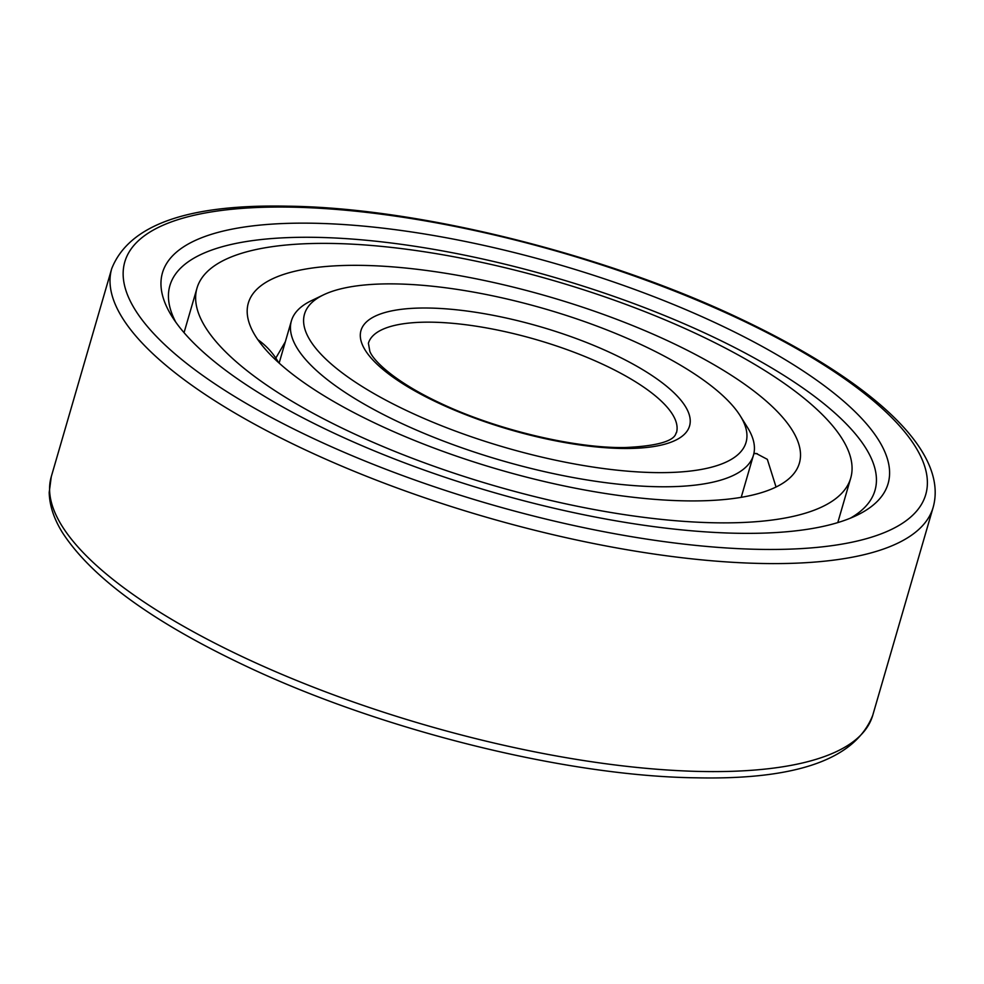 <?xml version="1.0" encoding="UTF-8"?>
<svg xmlns="http://www.w3.org/2000/svg" width="984" height="984" viewBox="0 0 984 984"><rect width="100%" height="100%" fill="white"/><g stroke="black" fill="none" stroke-linecap="round" stroke-linejoin="round"><path stroke-width="1.48" d="M670.276 341.977A286.922 89.999 16.2 0 0 248.325 303.072A286.922 89.999 16.2 0 0 377.425 424.276A286.922 89.999 -163.8 0 0 799.377 463.169A286.922 89.999 -163.8 0 0 670.276 341.977M275.815 358.09L285.335 341.743M697.57 334.314A340.39 106.764 16.2 0 0 196.984 288.164A340.39 106.764 16.2 0 0 350.132 431.939A340.39 106.764 -163.8 0 0 850.717 478.089A340.39 106.764 -163.8 0 0 697.57 334.314M753.904 453.403L756.339 453.538L767.336 459.344L776.044 487.018M757.311 453.686A70.467 30.639 -83 0 0 756.868 453.661A70.737 70.737 0 0 0 753.842 453.649M175.804 322.198A367.118 115.153 16.2 0 1 169.42 287.402A367.118 115.153 16.2 0 1 709.796 335.347A367.118 115.153 -163.8 0 1 874.407 492.221A367.118 115.153 -163.8 0 1 850.361 518.174M718.086 324.068A377.807 118.498 16.2 0 0 310.809 223.196A377.807 118.498 16.2 0 0 171.905 316.356A377.807 118.498 16.2 0 0 332.457 432.431A377.807 118.498 -163.8 0 0 856.793 515.333A377.807 118.498 -163.8 0 0 718.086 324.068M747.459 427.413A240.588 75.46 -163.8 0 1 753.473 455.125A240.588 75.46 -163.8 0 1 399.652 422.505A240.588 75.46 16.2 0 1 291.399 320.882A240.588 75.46 16.2 0 1 311.325 300.71L323.539 294.843A229.899 72.103 16.2 0 0 407.942 411.214A229.899 72.103 -163.8 0 0 655.762 472.603A229.899 72.103 -163.8 0 0 740.288 415.912L747.459 427.413M740.288 415.912A229.899 72.103 -163.8 0 0 642.589 345.286A229.899 72.103 16.2 0 0 323.539 294.843M738.086 318.447A417.019 130.798 16.2 0 0 184.082 217.821A417.019 130.798 16.2 0 0 312.445 438.052A417.019 130.798 -163.8 0 0 866.449 538.678A417.019 130.798 -163.8 0 0 738.086 318.447M111.709 268.669A427.708 134.156 16.2 0 0 304.154 449.331A427.708 134.156 -163.8 0 0 933.164 507.326C949.13 450.045 869.253 379.775 739.808 318.521C604.176 253.983 417.917 207.624 287.857 206.185C187.784 204.045 129.064 224.869 111.709 268.669L51.279 476.674A427.708 134.156 16.2 0 0 243.725 657.337A427.708 134.156 -163.8 0 0 872.734 715.331L933.164 507.326M612.577 353.711A171.081 53.665 -163.8 0 1 665.245 444.067A171.081 53.665 -163.8 0 1 437.954 402.788A171.081 53.665 16.2 0 1 385.298 312.432A171.081 53.665 16.2 0 1 612.577 353.711M604.287 365.002A160.392 50.307 -163.8 0 1 676.463 432.751C674.704 432.234 680.928 445.149 624.877 447.536C574.262 448.409 495.407 429.504 439.676 402.862C394.596 381.694 373.207 360.661 369.836 351.313L368.41 343.256A160.392 50.307 16.2 0 1 604.287 365.002M278.607 362.616A70.737 70.737 0 0 0 257.82 339.652M184.045 332.666L196.984 288.164M837.79 522.59L850.717 478.089M872.734 715.331C855.367 759.131 796.659 779.955 696.586 777.815C566.526 776.376 380.267 730.017 244.635 665.479C152.323 621.765 91.573 577.448 62.41 532.541C53.935 518.875 49.532 505.518 49.2 492.455L51.279 476.674M741.21 497.338L753.473 455.125M279.136 363.096L291.399 320.882"/></g></svg>
